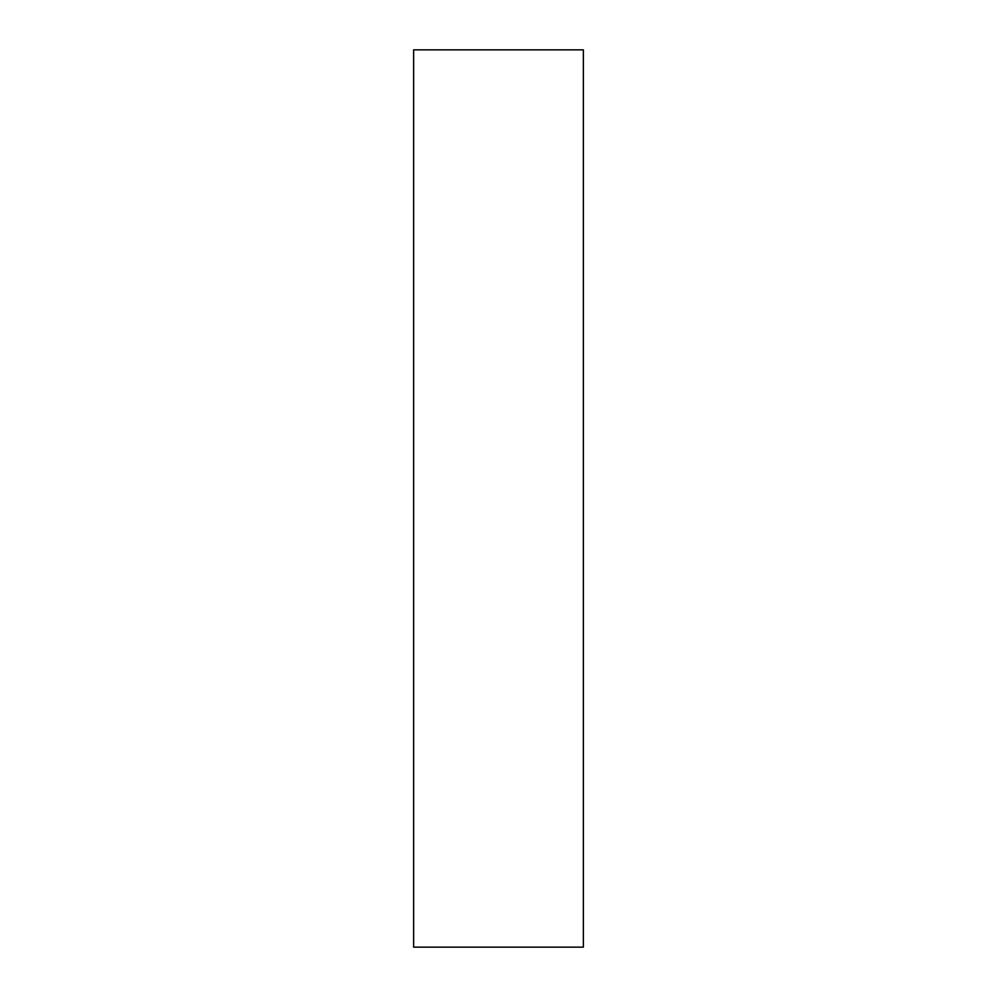 <?xml version="1.0" encoding="UTF-8"?>
<svg xmlns="http://www.w3.org/2000/svg" width="997" height="997" viewBox="0 0 997 997"><rect width="100%" height="100%" fill="white"/><g stroke="black" fill="none" stroke-linecap="round" stroke-linejoin="round"><path stroke-width="1.5" d="M413.643 947.15L413.643 49.85L583.357 49.85L583.357 947.15L413.643 947.15"/></g></svg>
